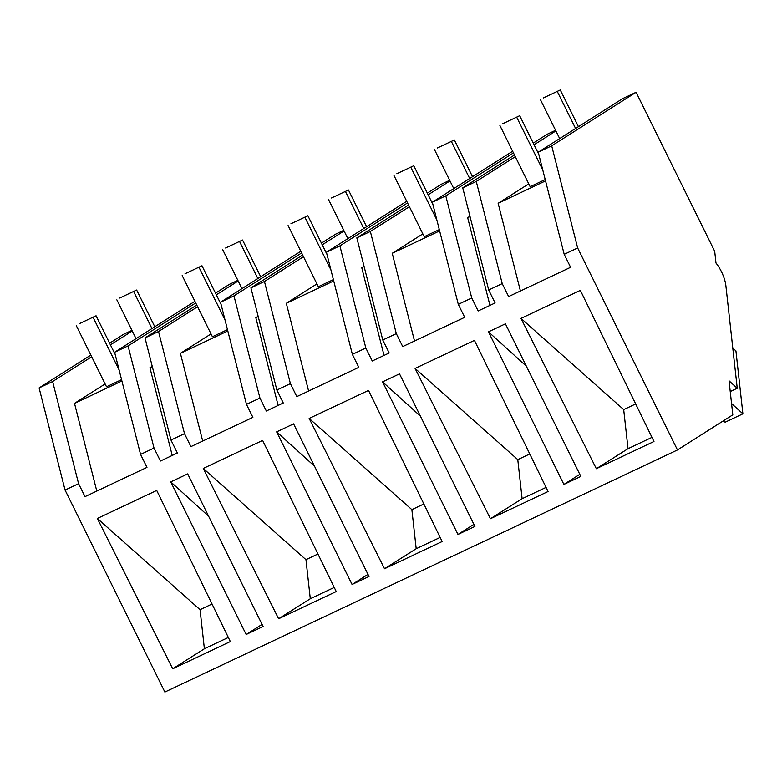 <?xml version="1.0" encoding="UTF-8"?>
<svg xmlns="http://www.w3.org/2000/svg" width="782" height="782" viewBox="0 0 782 782"><rect width="100%" height="100%" fill="white"/><g stroke="black" fill="none" stroke-linecap="round" stroke-linejoin="round"><path stroke-width="1.17" d="M730.241 391.557L737.24 388.253L729.049 380.824L732.812 414.831L677.476 449.953L164.875 692.041L65.053 490.07L39.1 387.921L90.849 355.077M109.597 343.181L123.497 334.354L131.943 330.366M39.1 387.921L52.629 381.528L91.67 356.748M110.428 344.852L132.256 331.001M215.509 293.162L229.409 284.335L237.855 280.347M321.422 243.143L335.322 234.317L343.767 230.328M427.324 193.125L441.234 184.298L449.67 180.31M533.236 143.106L547.136 134.279L555.582 130.291M677.476 449.953L577.654 247.982L564.203 254.336L538.251 152.187L622.648 98.62L636.098 92.266L714.689 251.276L715.999 263.075A20.234 7.644 -115.3 0 1 725.882 285.733L737.24 388.253M65.053 490.07L78.581 483.677L84.994 496.648L146.967 467.382L140.565 454.41L154.015 448.057L160.427 461.028L177.377 453.022L170.965 440.051L184.493 433.658L190.906 446.63L252.879 417.363L246.467 404.392L259.927 398.038L266.339 411.009L283.28 403.004L276.867 390.032L290.405 383.639L296.808 396.611L358.791 367.345L352.379 354.373L365.839 348.019L372.242 360.991L389.192 352.985L382.779 340.014L396.308 333.621L402.72 346.592L464.704 317.326L458.291 304.354L471.742 298.001L478.154 310.972L495.104 302.966L488.691 289.995L502.22 283.602L508.632 296.573L570.606 267.307L564.203 254.336M97.349 518.476L156.713 490.441L230.338 641.572L172.705 668.786L204.385 648.767L200.055 609.686L97.349 518.476L172.705 668.786M563.89 484.439L580.84 476.433L505.416 323.836L488.467 331.842L563.89 484.439L579.804 474.342M208.599 516.208L170.74 481.888L187.69 473.892L263.104 626.49L246.164 634.495L262.068 624.398M170.74 481.888L246.164 634.495M415.076 368.42L490.431 518.73L522.112 498.711L517.782 459.63L415.076 368.42L474.439 340.385L548.065 491.516L490.431 518.73M352.076 584.477L369.016 576.471L293.592 423.873L276.652 431.869L352.076 584.477L367.98 574.379M309.164 418.438L384.519 568.749L416.2 548.729L411.87 509.649L309.164 418.438L368.537 390.404L442.153 541.535L384.519 568.749M278.617 618.767L336.24 591.554L262.625 440.422L203.252 468.457L278.617 618.767L310.298 598.748L305.958 559.668L203.252 468.457M520.988 318.401L580.352 290.366L653.977 441.498L596.343 468.711L628.024 448.692L623.694 409.612L520.988 318.401L596.343 468.711M420.423 416.171L382.564 381.86L399.504 373.855L474.928 526.452L457.978 534.458L473.892 524.36M382.564 381.86L457.978 534.458M52.629 381.528L78.581 483.677M121.904 380.981L74.505 403.365L96.792 491.076M74.505 403.365L105.111 383.942M152.304 366.621L149.939 367.736L152.226 366.289M194.904 301.305L114.612 352.262L128.062 345.908L195.725 302.966M128.062 345.908L154.015 448.057M149.939 367.736L172.226 455.456M114.612 352.262L140.565 454.41M228.324 637.457L204.385 648.767M212.039 604.017L200.055 609.686M514.488 155.002L462.739 187.846L488.691 289.995M470.031 216.565L467.665 217.679L469.953 216.233M467.665 217.679L489.952 305.4M462.739 187.846L476.267 181.453L502.22 283.602M476.267 181.453L515.309 156.674M534.067 144.778L555.894 130.926M545.543 180.906L498.144 203.291L520.431 291.002M498.144 203.291L528.749 183.868M577.654 247.982L551.701 145.833L636.098 92.266M538.251 152.187L551.701 145.833M526.335 366.152L488.467 331.842M635.678 403.942L623.694 409.612M651.963 437.382L628.024 448.692M196.761 305.058L145.012 337.902L170.965 440.051M145.012 337.902L158.541 331.509L184.493 433.658M158.541 331.509L197.582 306.73M216.331 294.834L238.168 280.982M227.816 330.962L180.407 353.347L202.694 441.058M180.407 353.347L211.023 333.924M300.806 251.286L220.514 302.243L246.467 404.392M220.514 302.243L233.974 295.889L259.927 398.038M233.974 295.889L301.627 252.948M258.216 316.602L255.841 317.717L278.128 405.438M255.841 317.717L258.128 316.27M314.511 466.189L276.652 431.869M334.237 587.438L310.298 598.748M317.951 553.998L305.958 559.668M302.663 255.04L250.924 287.884L276.867 390.032M250.924 287.884L264.453 281.491L290.405 383.639M264.453 281.491L303.494 256.711M322.243 244.815L344.07 230.964M333.728 280.943L286.32 303.328L308.607 391.039M286.32 303.328L316.935 283.905M406.718 201.267L326.426 252.224L352.379 354.373M326.426 252.224L339.887 245.871L365.839 348.019M339.887 245.871L407.539 202.929M364.129 266.584L361.753 267.698L384.04 355.419M361.753 267.698L364.041 266.251M440.149 537.42L416.2 548.729M423.864 503.979L411.87 509.649M408.575 205.021L356.827 237.865L382.779 340.014M356.827 237.865L370.355 231.472L396.308 333.621M370.355 231.472L409.406 206.692M428.155 194.796L449.982 180.945M439.631 230.925L392.232 253.309L414.519 341.02M392.232 253.309L422.837 233.886M512.63 151.249L432.338 202.206L458.291 304.354M432.338 202.206L445.789 195.852L471.742 298.001M445.789 195.852L513.451 152.91M546.061 487.401L522.112 498.711M529.776 453.961L517.782 459.63M732.783 348.058L735.93 350.903L742.9 413.825L731.571 403.551M722.451 421.41L725.295 422.143L742.9 413.825M79.109 323.787L96.059 315.781L79.109 323.787M76.274 325.586L106.508 386.767L121.562 379.651M93.214 317.59L119.108 369.964M96.059 315.781L115.159 354.432M185.021 273.768L201.971 265.763L185.021 273.768M182.186 275.567L212.421 336.749L227.474 329.633M199.127 267.571L225.02 319.946M201.971 265.763L221.071 304.413M290.933 223.75L307.883 215.744L290.933 223.75M288.089 225.548L318.323 286.73L333.386 279.614M305.039 217.552L330.923 269.927M307.883 215.744L326.974 254.394M396.845 173.731L413.786 165.725L396.845 173.731M394.001 175.53L424.235 236.711L439.298 229.595M410.951 167.534L436.835 219.908M413.786 165.725L432.886 204.376M502.748 123.712L519.698 115.707L502.748 123.712M499.913 125.511L530.147 186.693L545.201 179.577M516.853 117.515L542.747 169.89M519.698 115.707L538.798 154.357M119.695 298.03L136.645 290.034L119.695 298.03M116.85 299.838L136.039 338.655M133.8 291.833L151.952 328.557M136.645 290.034L154.797 326.759M225.607 248.011L242.547 240.015L225.607 248.011M222.762 249.82L241.951 288.636M239.712 241.814L257.865 278.539M242.547 240.015L260.699 276.74M331.509 197.993L348.459 189.997L331.509 197.993M328.675 199.801L347.863 238.618M345.615 191.795L363.767 228.52M348.459 189.997L366.611 226.721M437.421 147.974L454.371 139.978L437.421 147.974M434.587 149.782L453.765 188.599M451.527 141.777L469.679 178.501M454.371 139.978L472.524 176.703M543.334 97.955L560.283 89.959L543.334 97.955M540.489 99.764L559.677 138.58M557.439 91.758L575.591 128.483M560.283 89.959L578.436 126.684"/></g></svg>
